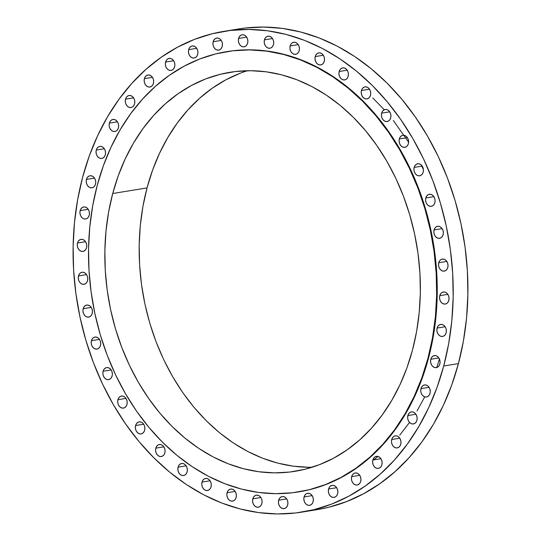 <?xml version="1.0" encoding="UTF-8"?>
<svg xmlns="http://www.w3.org/2000/svg" width="541" height="541" viewBox="0 0 541 541"><rect width="100%" height="100%" fill="white"/><g stroke="black" fill="none" stroke-linecap="round" stroke-linejoin="round"><path stroke-width="0.81" d="M86.459 179.423L94.519 178.104L86.459 179.423L86.235 181.735L86.729 184.062L87.879 186.043L89.495 187.369L91.334 187.849L93.126 187.402L94.587 186.104L95.5 184.143A6.1 4.72 80.7 0 1 91.963 187.801A6.1 4.72 80.7 0 1 87.432 185.441A6.1 4.72 80.7 0 1 86.459 179.423A6.1 4.72 80.7 0 1 89.995 175.764A6.1 4.72 80.7 0 1 94.526 178.117A6.1 4.72 80.7 0 1 95.5 184.143L95.73 181.823L95.23 179.497L94.087 177.522L92.464 176.19L90.624 175.717L88.832 176.156L87.371 177.462L86.459 179.423M80.156 210.618L88.21 209.299L80.156 210.618L79.926 212.931L80.426 215.257L81.569 217.239L83.186 218.564L85.032 219.044L86.824 218.598L88.284 217.299L89.197 215.338A6.1 4.72 80.7 0 1 85.654 218.997A6.1 4.72 80.7 0 1 81.13 216.637A6.1 4.72 80.7 0 1 80.156 210.618A6.1 4.72 80.7 0 1 83.693 206.96A6.1 4.72 80.7 0 1 88.224 209.313A6.1 4.72 80.7 0 1 89.197 215.338L89.421 213.019L88.927 210.692L87.777 208.718L86.161 207.386L84.322 206.912L82.53 207.352L81.069 208.657L80.156 210.618M77.485 243.004L85.539 241.692L77.485 243.004L77.255 245.323L77.755 247.65L78.898 249.624L80.514 250.956L82.36 251.437L84.153 250.99L85.613 249.692L86.526 247.731A6.1 4.72 80.7 0 1 82.983 251.389A6.1 4.72 80.7 0 1 78.459 249.029A6.1 4.72 80.7 0 1 77.485 243.004A6.1 4.72 80.7 0 1 81.022 239.345A6.1 4.72 80.7 0 1 85.552 241.705A6.1 4.72 80.7 0 1 86.526 247.731L86.749 245.411L86.256 243.085L85.106 241.11L83.49 239.778L81.65 239.298L79.858 239.744L78.398 241.049L77.485 243.004M78.499 275.93L86.56 274.618L78.499 275.93L78.276 278.25L78.77 280.576L79.912 282.551L81.535 283.883L83.375 284.363L85.167 283.917L86.628 282.618L87.541 280.657A6.1 4.72 80.7 0 1 84.004 284.316A6.1 4.72 80.7 0 1 79.473 281.956A6.1 4.72 80.7 0 1 78.499 275.93A6.1 4.72 80.7 0 1 82.036 272.272A6.1 4.72 80.7 0 1 86.567 274.632A6.1 4.72 80.7 0 1 87.541 280.657L87.764 278.338L87.27 276.011L86.127 274.037L84.504 272.705L82.665 272.224L80.873 272.671L79.412 273.976L78.499 275.93M83.179 308.728L91.24 307.41L83.179 308.728L82.956 311.041L83.456 313.367L84.599 315.349L86.215 316.674L88.061 317.154L89.847 316.708L91.314 315.41L92.227 313.449A6.1 4.72 80.7 0 1 88.683 317.107A6.1 4.72 80.7 0 1 84.159 314.754A6.1 4.72 80.7 0 1 83.179 308.728A6.1 4.72 80.7 0 1 86.722 305.07A6.1 4.72 80.7 0 1 91.246 307.423A6.1 4.72 80.7 0 1 92.227 313.449L92.45 311.129L91.95 308.803L90.807 306.828L89.191 305.496L87.344 305.023L85.559 305.469L84.092 306.767L83.179 308.728M91.436 340.715L99.497 339.403L91.436 340.715L91.213 343.035L91.706 345.361L92.856 347.336L94.472 348.668L96.312 349.148L98.104 348.702L99.564 347.396L100.477 345.442A6.1 4.72 80.7 0 1 96.94 349.101A6.1 4.72 80.7 0 1 92.41 346.74A6.1 4.72 80.7 0 1 91.436 340.715A6.1 4.72 80.7 0 1 94.979 337.057A6.1 4.72 80.7 0 1 99.503 339.417A6.1 4.72 80.7 0 1 100.477 345.442L100.707 343.122L100.207 340.796L99.064 338.822L97.448 337.489L95.601 337.009L93.809 337.456L92.349 338.761L91.436 340.715M103.094 371.254L111.155 369.943L103.094 371.254L102.871 373.574L103.365 375.9L104.514 377.875L106.131 379.207L107.97 379.681L109.762 379.241L111.223 377.936L112.136 375.975A6.1 4.72 80.7 0 1 108.599 379.633A6.1 4.72 80.7 0 1 104.068 377.28A6.1 4.72 80.7 0 1 103.094 371.254A6.1 4.72 80.7 0 1 106.631 367.596A6.1 4.72 80.7 0 1 111.162 369.956A6.1 4.72 80.7 0 1 112.136 375.975L112.366 373.662L111.865 371.336L110.722 369.354L109.099 368.029L107.26 367.549L105.468 367.995L104.007 369.293L103.094 371.254M117.918 399.718L125.979 398.406L117.918 399.718L117.695 402.037L118.188 404.364L119.338 406.338L120.954 407.671L122.793 408.144L124.586 407.698L126.046 406.399L126.959 404.438A6.1 4.72 80.7 0 1 123.422 408.097A6.1 4.72 80.7 0 1 118.892 405.743A6.1 4.72 80.7 0 1 117.918 399.718A6.1 4.72 80.7 0 1 121.461 396.059A6.1 4.72 80.7 0 1 125.985 398.413A6.1 4.72 80.7 0 1 126.959 404.438L127.189 402.125L126.689 399.799L125.546 397.818L123.93 396.492L122.083 396.012L120.291 396.458L118.831 397.757L117.918 399.718M135.608 425.524L143.669 424.212L135.608 425.524L135.378 427.843L135.879 430.169L137.022 432.144L138.645 433.476L140.484 433.956L142.276 433.51L143.737 432.212L144.65 430.251A6.1 4.72 80.7 0 1 141.113 433.909A6.1 4.72 80.7 0 1 136.582 431.549A6.1 4.72 80.7 0 1 135.608 425.524A6.1 4.72 80.7 0 1 139.145 421.865A6.1 4.72 80.7 0 1 143.676 424.225A6.1 4.72 80.7 0 1 144.65 430.251L144.873 427.931L144.379 425.605L143.23 423.63L141.614 422.298L139.774 421.818L137.982 422.264L136.521 423.569L135.608 425.524M155.801 448.158L163.862 446.839L155.801 448.158L155.571 450.477L156.072 452.797L157.215 454.778L158.838 456.104L160.677 456.584L162.469 456.137L163.93 454.839L164.843 452.878A6.1 4.72 80.7 0 1 161.306 456.536A6.1 4.72 80.7 0 1 156.775 454.183A6.1 4.72 80.7 0 1 155.801 448.158A6.1 4.72 80.7 0 1 159.338 444.499A6.1 4.72 80.7 0 1 163.869 446.852A6.1 4.72 80.7 0 1 164.843 452.878L165.066 450.558L164.572 448.239L163.423 446.257L161.806 444.932L159.967 444.452L158.175 444.898L156.714 446.197L155.801 448.158M178.084 467.147L186.145 465.828L178.084 467.147L177.861 469.466L178.361 471.786L179.504 473.767L181.12 475.093L182.966 475.573L184.751 475.126L186.219 473.828L187.132 471.867A6.1 4.72 80.7 0 1 183.588 475.525A6.1 4.72 80.7 0 1 179.064 473.172A6.1 4.72 80.7 0 1 178.084 467.147A6.1 4.72 80.7 0 1 181.627 463.488A6.1 4.72 80.7 0 1 186.151 465.842A6.1 4.72 80.7 0 1 187.132 471.867L187.355 469.547L186.855 467.228L185.712 465.246L184.096 463.921L182.249 463.441L180.464 463.887L178.997 465.186L178.084 467.147M202.009 482.105L210.07 480.793L202.009 482.105L201.786 484.425L202.287 486.751L203.43 488.726L205.046 490.058L206.892 490.538L208.677 490.092L210.145 488.787L211.058 486.832A6.1 4.72 80.7 0 1 207.514 490.491A6.1 4.72 80.7 0 1 202.99 488.131A6.1 4.72 80.7 0 1 202.009 482.105A6.1 4.72 80.7 0 1 205.553 478.447A6.1 4.72 80.7 0 1 210.077 480.807A6.1 4.72 80.7 0 1 211.058 486.832L211.281 484.513L210.78 482.187L209.638 480.212L208.021 478.88L206.175 478.4L204.39 478.846L202.922 480.151L202.009 482.105M227.092 492.736L235.152 491.424L227.092 492.736L226.862 495.056L227.362 497.382L228.505 499.357L230.121 500.689L231.967 501.169L233.759 500.723L235.22 499.417L236.133 497.463A6.1 4.72 80.7 0 1 232.596 501.122A6.1 4.72 80.7 0 1 228.065 498.761A6.1 4.72 80.7 0 1 227.092 492.736A6.1 4.72 80.7 0 1 230.628 489.078A6.1 4.72 80.7 0 1 235.159 491.438A6.1 4.72 80.7 0 1 236.133 497.463L236.356 495.143L235.862 492.817L234.713 490.843L233.097 489.51L231.257 489.03L229.465 489.477L228.004 490.782L227.092 492.736M252.809 498.822L260.87 497.504L252.809 498.822L252.586 501.142L253.08 503.461L254.229 505.443L255.846 506.768L257.685 507.248L259.477 506.802L260.938 505.504L261.851 503.543A6.1 4.72 80.7 0 1 258.314 507.201A6.1 4.72 80.7 0 1 253.783 504.848A6.1 4.72 80.7 0 1 252.809 498.822A6.1 4.72 80.7 0 1 256.353 495.164A6.1 4.72 80.7 0 1 260.877 497.517A6.1 4.72 80.7 0 1 261.851 503.543L262.081 501.223L261.58 498.903L260.437 496.922L258.821 495.597L256.975 495.116L255.183 495.563L253.722 496.861L252.809 498.822M278.649 500.236L286.71 498.917L278.649 500.236L278.426 502.548L278.919 504.875L280.069 506.856L281.685 508.182L283.525 508.662L285.317 508.215L286.777 506.917L287.69 504.956A6.1 4.72 80.7 0 1 284.153 508.614A6.1 4.72 80.7 0 1 279.623 506.254A6.1 4.72 80.7 0 1 278.649 500.236A6.1 4.72 80.7 0 1 282.186 496.577A6.1 4.72 80.7 0 1 286.716 498.93A6.1 4.72 80.7 0 1 287.69 504.956L287.92 502.636L287.42 500.31L286.277 498.335L284.654 497.003L282.815 496.53L281.022 496.969L279.562 498.275L278.649 500.236M304.076 496.942L312.137 495.63L304.076 496.942L303.853 499.262L304.353 501.588L305.496 503.563L307.112 504.895L308.958 505.375L310.75 504.929L312.211 503.624L313.124 501.669A6.1 4.72 80.7 0 1 309.58 505.328A6.1 4.72 80.7 0 1 305.056 502.968A6.1 4.72 80.7 0 1 304.076 496.942A6.1 4.72 80.7 0 1 307.619 493.284A6.1 4.72 80.7 0 1 312.15 495.644A6.1 4.72 80.7 0 1 313.124 501.669L313.347 499.35L312.854 497.023L311.704 495.049L310.088 493.717L308.242 493.236L306.456 493.683L304.996 494.988L304.076 496.942M328.583 489.023L336.644 487.705L328.583 489.023L328.36 491.343L328.86 493.663L330.003 495.644L331.619 496.969L333.466 497.45L335.251 497.003L336.718 495.705L337.631 493.744A6.1 4.72 80.7 0 1 334.088 497.402A6.1 4.72 80.7 0 1 329.564 495.049A6.1 4.72 80.7 0 1 328.583 489.023A6.1 4.72 80.7 0 1 332.127 485.365A6.1 4.72 80.7 0 1 336.651 487.718A6.1 4.72 80.7 0 1 337.631 493.744L337.855 491.424L337.354 489.105L336.211 487.123L334.595 485.798L332.749 485.318L330.964 485.764L329.496 487.062L328.583 489.023M351.664 476.628L359.724 475.316L351.664 476.628L351.44 478.947L351.941 481.274L353.084 483.248L354.7 484.58L356.546 485.054L358.331 484.608L359.799 483.309L360.712 481.348A6.1 4.72 80.7 0 1 357.168 485.007A6.1 4.72 80.7 0 1 352.644 482.653A6.1 4.72 80.7 0 1 351.664 476.628A6.1 4.72 80.7 0 1 355.207 472.969A6.1 4.72 80.7 0 1 359.731 475.323A6.1 4.72 80.7 0 1 360.712 481.348L360.935 479.035L360.434 476.709L359.292 474.728L357.675 473.402L355.829 472.922L354.044 473.368L352.576 474.667L351.664 476.628M372.85 460.012L380.911 458.7L372.85 460.012L372.627 462.332L373.128 464.658L374.271 466.633L375.887 467.965L377.733 468.438L379.525 467.999L380.986 466.694L381.899 464.739A6.1 4.72 80.7 0 1 378.355 468.391A6.1 4.72 80.7 0 1 373.831 466.038A6.1 4.72 80.7 0 1 372.85 460.012A6.1 4.72 80.7 0 1 376.394 456.354A6.1 4.72 80.7 0 1 380.925 458.714A6.1 4.72 80.7 0 1 381.899 464.739L382.122 462.42L381.628 460.093L380.479 458.112L378.862 456.787L377.016 456.306L375.231 456.753L373.763 458.051L372.85 460.012M391.718 439.515L399.779 438.203L391.718 439.515L391.488 441.835L391.988 444.161L393.131 446.136L394.747 447.468L396.594 447.948L398.386 447.502L399.846 446.197L400.759 444.242A6.1 4.72 80.7 0 1 397.216 447.901A6.1 4.72 80.7 0 1 392.692 445.541A6.1 4.72 80.7 0 1 391.718 439.515A6.1 4.72 80.7 0 1 395.255 435.857A6.1 4.72 80.7 0 1 399.785 438.217A6.1 4.72 80.7 0 1 400.759 444.242L400.982 441.923L400.489 439.596L399.339 437.622L397.723 436.289L395.884 435.809L394.091 436.256L392.631 437.561L391.718 439.515M407.867 415.556L415.928 414.244L407.867 415.556L407.643 417.875L408.144 420.201L409.287 422.176L410.903 423.508L412.749 423.988L414.534 423.542L416.002 422.237L416.915 420.283A6.1 4.72 80.7 0 1 413.371 423.941A6.1 4.72 80.7 0 1 408.847 421.581A6.1 4.72 80.7 0 1 407.867 415.556A6.1 4.72 80.7 0 1 411.41 411.897A6.1 4.72 80.7 0 1 415.934 414.257A6.1 4.72 80.7 0 1 416.915 420.283L417.138 417.963L416.638 415.637L415.495 413.662L413.879 412.33L412.032 411.85L410.247 412.296L408.78 413.595L407.867 415.556M420.986 388.621L429.04 387.309L420.986 388.621L420.756 390.94L421.256 393.266L422.399 395.241L424.016 396.573L425.862 397.047L427.654 396.6L429.114 395.302L430.027 393.341A6.1 4.72 80.7 0 1 426.484 396.999A6.1 4.72 80.7 0 1 421.96 394.646A6.1 4.72 80.7 0 1 420.986 388.621A6.1 4.72 80.7 0 1 424.523 384.962A6.1 4.72 80.7 0 1 429.054 387.315A6.1 4.72 80.7 0 1 430.027 393.341L430.251 391.028L429.757 388.702L428.607 386.72L426.991 385.395L425.145 384.915L423.36 385.361L421.899 386.659L420.986 388.621M430.792 359.258L438.852 357.939L430.792 359.258L430.568 361.571L431.062 363.897L432.212 365.878L433.828 367.204L435.674 367.684L437.459 367.238L438.92 365.939L439.84 363.978A6.1 4.72 80.7 0 1 436.296 367.637A6.1 4.72 80.7 0 1 431.765 365.276A6.1 4.72 80.7 0 1 430.792 359.258A6.1 4.72 80.7 0 1 434.335 355.599A6.1 4.72 80.7 0 1 438.859 357.953A6.1 4.72 80.7 0 1 439.84 363.978L440.063 361.659L439.562 359.332L438.42 357.358L436.803 356.025L434.957 355.552L433.165 355.992L431.704 357.297L430.792 359.258M437.094 328.062L445.155 326.744L437.094 328.062L436.871 330.375L437.371 332.701L438.514 334.683L440.131 336.008L441.977 336.488L443.762 336.042L445.229 334.744L446.142 332.783A6.1 4.72 80.7 0 1 442.599 336.441A6.1 4.72 80.7 0 1 438.075 334.081A6.1 4.72 80.7 0 1 437.094 328.062A6.1 4.72 80.7 0 1 440.638 324.404A6.1 4.72 80.7 0 1 445.162 326.757A6.1 4.72 80.7 0 1 446.142 332.783L446.366 330.463L445.865 328.137L444.722 326.162L443.106 324.83L441.26 324.357L439.475 324.796L438.007 326.101L437.094 328.062M439.765 295.67L447.826 294.351L439.765 295.67L439.542 297.99L440.043 300.309L441.185 302.291L442.802 303.616L444.648 304.096L446.433 303.65L447.901 302.351L448.814 300.39A6.1 4.72 80.7 0 1 445.27 304.049A6.1 4.72 80.7 0 1 440.746 301.695A6.1 4.72 80.7 0 1 439.765 295.67A6.1 4.72 80.7 0 1 443.309 292.012A6.1 4.72 80.7 0 1 447.833 294.365A6.1 4.72 80.7 0 1 448.814 300.39L449.037 298.071L448.536 295.751L447.393 293.77L445.777 292.444L443.931 291.964L442.146 292.411L440.678 293.709L439.765 295.67M438.751 262.743L446.812 261.425L438.751 262.743L438.528 265.063L439.022 267.382L440.171 269.364L441.787 270.689L443.634 271.169L445.419 270.723L446.886 269.425L447.799 267.464A6.1 4.72 80.7 0 1 444.256 271.122A6.1 4.72 80.7 0 1 439.725 268.769A6.1 4.72 80.7 0 1 438.751 262.743A6.1 4.72 80.7 0 1 442.295 259.085A6.1 4.72 80.7 0 1 446.819 261.438A6.1 4.72 80.7 0 1 447.799 267.464L448.022 265.144L447.522 262.825L446.379 260.843L444.763 259.511L442.917 259.038L441.125 259.484L439.664 260.782L438.751 262.743M434.071 229.945L442.125 228.633L434.071 229.945L433.841 232.265L434.342 234.591L435.485 236.573L437.101 237.898L438.947 238.378L440.739 237.932L442.2 236.633L443.113 234.672A6.1 4.72 80.7 0 1 439.569 238.331A6.1 4.72 80.7 0 1 435.045 235.971A6.1 4.72 80.7 0 1 434.071 229.945A6.1 4.72 80.7 0 1 437.608 226.294A6.1 4.72 80.7 0 1 442.139 228.647A6.1 4.72 80.7 0 1 443.113 234.672L443.336 232.353L442.842 230.026L441.693 228.052L440.076 226.72L438.237 226.246L436.445 226.686L434.984 227.991L434.071 229.945M425.814 197.959L433.875 196.647L425.814 197.959L425.591 200.278L426.085 202.605L427.234 204.579L428.851 205.911L430.69 206.385L432.482 205.938L433.943 204.64L434.856 202.679A6.1 4.72 80.7 0 1 431.319 206.337A6.1 4.72 80.7 0 1 426.788 203.984A6.1 4.72 80.7 0 1 425.814 197.959A6.1 4.72 80.7 0 1 429.358 194.3A6.1 4.72 80.7 0 1 433.882 196.654A6.1 4.72 80.7 0 1 434.856 202.679L435.086 200.366L434.585 198.04L433.442 196.058L431.826 194.733L429.98 194.253L428.188 194.699L426.727 195.998L425.814 197.959M414.156 167.419L422.217 166.107L414.156 167.419L413.933 169.739L414.426 172.065L415.576 174.04L417.192 175.372L419.038 175.852L420.824 175.406L422.284 174.101L423.197 172.146A6.1 4.72 80.7 0 1 419.66 175.798A6.1 4.72 80.7 0 1 415.13 173.445A6.1 4.72 80.7 0 1 414.156 167.419A6.1 4.72 80.7 0 1 417.699 163.761A6.1 4.72 80.7 0 1 422.223 166.121A6.1 4.72 80.7 0 1 423.197 172.146L423.427 169.827L422.927 167.5L421.784 165.519L420.168 164.194L418.321 163.713L416.529 164.16L415.069 165.458L414.156 167.419M399.332 138.956L407.393 137.644L399.332 138.956L399.109 141.275L399.603 143.602L400.753 145.576L402.369 146.909L404.208 147.389L406 146.942L407.461 145.637L408.374 143.683A6.1 4.72 80.7 0 1 404.837 147.341A6.1 4.72 80.7 0 1 400.306 144.981A6.1 4.72 80.7 0 1 399.332 138.956A6.1 4.72 80.7 0 1 402.876 135.297A6.1 4.72 80.7 0 1 407.4 137.657A6.1 4.72 80.7 0 1 408.374 143.683L408.604 141.363L408.103 139.037L406.96 137.062L405.344 135.73L403.498 135.25L401.706 135.696L400.245 136.995L399.332 138.956M381.642 113.15L389.703 111.831L381.642 113.15L381.419 115.47L381.919 117.789L383.062 119.771L384.678 121.096L386.524 121.576L388.31 121.13L389.777 119.831L390.69 117.87A6.1 4.72 80.7 0 1 387.146 121.529A6.1 4.72 80.7 0 1 382.622 119.176A6.1 4.72 80.7 0 1 381.642 113.15A6.1 4.72 80.7 0 1 385.185 109.492A6.1 4.72 80.7 0 1 389.709 111.845A6.1 4.72 80.7 0 1 390.69 117.87L390.913 115.551L390.413 113.231L389.27 111.25L387.654 109.918L385.807 109.444L384.022 109.891L382.555 111.189L381.642 113.15M361.449 90.516L369.51 89.204L361.449 90.516L361.226 92.836L361.726 95.162L362.869 97.137L364.485 98.469L366.331 98.949L368.117 98.503L369.584 97.204L370.497 95.243A6.1 4.72 80.7 0 1 366.954 98.902A6.1 4.72 80.7 0 1 362.429 96.541A6.1 4.72 80.7 0 1 361.449 90.516A6.1 4.72 80.7 0 1 364.992 86.858A6.1 4.72 80.7 0 1 369.517 89.218A6.1 4.72 80.7 0 1 370.497 95.243L370.72 92.924L370.22 90.597L369.077 88.623L367.461 87.29L365.615 86.81L363.829 87.257L362.362 88.562L361.449 90.516M96.264 150.053L104.325 148.741L96.264 150.053L96.041 152.373L96.541 154.699L97.684 156.674L99.301 158.006L101.147 158.486L102.932 158.04L104.399 156.734L105.312 154.78A6.1 4.72 80.7 0 1 101.769 158.439A6.1 4.72 80.7 0 1 97.245 156.079A6.1 4.72 80.7 0 1 96.264 150.053A6.1 4.72 80.7 0 1 99.808 146.395A6.1 4.72 80.7 0 1 104.339 148.755A6.1 4.72 80.7 0 1 105.312 154.78L105.536 152.461L105.035 150.134L103.892 148.16L102.276 146.827L100.43 146.347L98.645 146.794L97.177 148.099L96.264 150.053M109.383 123.118L117.444 121.806L109.383 123.118L109.154 125.438L109.654 127.764L110.797 129.739L112.42 131.071L114.259 131.544L116.051 131.098L117.512 129.799L118.425 127.838A6.1 4.72 80.7 0 1 114.888 131.497A6.1 4.72 80.7 0 1 110.357 129.143A6.1 4.72 80.7 0 1 109.383 123.118A6.1 4.72 80.7 0 1 112.92 119.46A6.1 4.72 80.7 0 1 117.451 121.813A6.1 4.72 80.7 0 1 118.425 127.838L118.648 125.526L118.154 123.199L117.005 121.218L115.389 119.892L113.549 119.412L111.757 119.859L110.296 121.157L109.383 123.118M125.532 99.159L133.593 97.84L125.532 99.159L125.309 101.478L125.81 103.798L126.952 105.779L128.569 107.104L130.415 107.585L132.2 107.138L133.668 105.84L134.581 103.879A6.1 4.72 80.7 0 1 131.037 107.537A6.1 4.72 80.7 0 1 126.513 105.184A6.1 4.72 80.7 0 1 125.532 99.159A6.1 4.72 80.7 0 1 129.076 95.5A6.1 4.72 80.7 0 1 133.6 97.853A6.1 4.72 80.7 0 1 134.581 103.879L134.804 101.559L134.303 99.24L133.16 97.258L131.544 95.933L129.698 95.453L127.913 95.899L126.445 97.197L125.532 99.159M144.393 78.661L152.454 77.349L144.393 78.661L144.17 80.981L144.67 83.307L145.813 85.282L147.429 86.614L149.275 87.087L151.067 86.648L152.528 85.343L153.441 83.388A6.1 4.72 80.7 0 1 149.898 87.04A6.1 4.72 80.7 0 1 145.373 84.687A6.1 4.72 80.7 0 1 144.393 78.661A6.1 4.72 80.7 0 1 147.936 75.003A6.1 4.72 80.7 0 1 152.467 77.363A6.1 4.72 80.7 0 1 153.441 83.388L153.664 81.069L153.171 78.743L152.021 76.761L150.405 75.436L148.559 74.956L146.773 75.402L145.313 76.7L144.393 78.661M165.587 62.046L173.641 60.734L165.587 62.046L165.357 64.365L165.857 66.692L167 68.666L168.616 69.999L170.462 70.479L172.254 70.032L173.715 68.727L174.628 66.773A6.1 4.72 80.7 0 1 171.084 70.431A6.1 4.72 80.7 0 1 166.56 68.071A6.1 4.72 80.7 0 1 165.587 62.046A6.1 4.72 80.7 0 1 169.123 58.387A6.1 4.72 80.7 0 1 173.654 60.748A6.1 4.72 80.7 0 1 174.628 66.773L174.851 64.453L174.358 62.127L173.208 60.152L171.592 58.82L169.752 58.34L167.96 58.786L166.5 60.092L165.587 62.046M188.667 49.65L196.728 48.338L188.667 49.65L188.437 51.97L188.937 54.296L190.08 56.271L191.703 57.603L193.543 58.083L195.335 57.637L196.796 56.338L197.708 54.377A6.1 4.72 80.7 0 1 194.172 58.036A6.1 4.72 80.7 0 1 189.641 55.676A6.1 4.72 80.7 0 1 188.667 49.65A6.1 4.72 80.7 0 1 192.204 45.992A6.1 4.72 80.7 0 1 196.735 48.352A6.1 4.72 80.7 0 1 197.708 54.377L197.932 52.058L197.438 49.731L196.288 47.757L194.672 46.425L192.833 45.944L191.041 46.391L189.58 47.696L188.667 49.65M213.168 41.731L221.228 40.419L213.168 41.731L212.944 44.051L213.445 46.377L214.588 48.352L216.204 49.684L218.05 50.157L219.842 49.711L221.303 48.413L222.216 46.452A6.1 4.72 80.7 0 1 218.672 50.11A6.1 4.72 80.7 0 1 214.148 47.757A6.1 4.72 80.7 0 1 213.168 41.731A6.1 4.72 80.7 0 1 216.711 38.073A6.1 4.72 80.7 0 1 221.242 40.426A6.1 4.72 80.7 0 1 222.216 46.452L222.439 44.139L221.945 41.813L220.796 39.831L219.179 38.506L217.333 38.026L215.548 38.472L214.087 39.77L213.168 41.731M238.601 38.445L246.662 37.126L238.601 38.445L238.378 40.758L238.872 43.084L240.021 45.065L241.638 46.391L243.484 46.871L245.269 46.425L246.73 45.126L247.643 43.165A6.1 4.72 80.7 0 1 244.106 46.824A6.1 4.72 80.7 0 1 239.575 44.463A6.1 4.72 80.7 0 1 238.601 38.445A6.1 4.72 80.7 0 1 242.145 34.786A6.1 4.72 80.7 0 1 246.669 37.14A6.1 4.72 80.7 0 1 247.643 43.165L247.873 40.846L247.372 38.519L246.229 36.545L244.613 35.212L242.767 34.739L240.975 35.179L239.514 36.484L238.601 38.445M264.441 39.851L272.502 38.539L264.441 39.851L264.218 42.171L264.711 44.497L265.861 46.472L267.477 47.804L269.317 48.284L271.109 47.838L272.569 46.533L273.482 44.578A6.1 4.72 80.7 0 1 269.945 48.237A6.1 4.72 80.7 0 1 265.415 45.877A6.1 4.72 80.7 0 1 264.441 39.851A6.1 4.72 80.7 0 1 267.978 36.193A6.1 4.72 80.7 0 1 272.508 38.553A6.1 4.72 80.7 0 1 273.482 44.578L273.712 42.259L273.212 39.933L272.069 37.958L270.453 36.626L268.606 36.146L266.814 36.592L265.354 37.897L264.441 39.851M290.159 45.938L298.219 44.619L290.159 45.938L289.935 48.257L290.436 50.577L291.579 52.558L293.195 53.884L295.041 54.364L296.826 53.917L298.294 52.619L299.207 50.658A6.1 4.72 80.7 0 1 295.663 54.316A6.1 4.72 80.7 0 1 291.139 51.963A6.1 4.72 80.7 0 1 290.159 45.938A6.1 4.72 80.7 0 1 293.702 42.279A6.1 4.72 80.7 0 1 298.226 44.633A6.1 4.72 80.7 0 1 299.207 50.658L299.43 48.338L298.93 46.019L297.787 44.037L296.17 42.712L294.324 42.232L292.539 42.678L291.072 43.977L290.159 45.938M339.166 71.527L347.227 70.215L339.166 71.527L338.937 73.847L339.437 76.173L340.58 78.147L342.196 79.48L344.042 79.96L345.834 79.513L347.295 78.215L348.208 76.254A6.1 4.72 80.7 0 1 344.671 79.912A6.1 4.72 80.7 0 1 340.14 77.552A6.1 4.72 80.7 0 1 339.166 71.527A6.1 4.72 80.7 0 1 342.703 67.868A6.1 4.72 80.7 0 1 347.234 70.229A6.1 4.72 80.7 0 1 348.208 76.254L348.431 73.934L347.937 71.608L346.788 69.633L345.172 68.301L343.332 67.821L341.54 68.267L340.079 69.573L339.166 71.527M315.241 56.568L323.302 55.256L315.241 56.568L315.011 58.888L315.511 61.207L316.654 63.189L318.27 64.521L320.116 64.994L321.909 64.548L323.369 63.25L324.282 61.289A6.1 4.72 80.7 0 1 320.745 64.947A6.1 4.72 80.7 0 1 316.215 62.594A6.1 4.72 80.7 0 1 315.241 56.568A6.1 4.72 80.7 0 1 318.777 52.91A6.1 4.72 80.7 0 1 323.308 55.263A6.1 4.72 80.7 0 1 324.282 61.289L324.505 58.969L324.012 56.649L322.862 54.668L321.246 53.343L319.406 52.862L317.614 53.309L316.154 54.607L315.241 56.568M373.615 459.891L378.024 456.448M399.738 435.126L409.53 422.453M417.003 410.984L424.739 396.871M436.763 367.528L439.407 358.947M298.497 491.931L299.038 491.843A223.048 172.606 -99.3 0 0 428.533 358.074L427.985 358.162A223.048 172.606 80.7 0 1 298.497 491.931A223.048 172.606 80.7 0 1 132.917 405.757A223.048 172.606 80.7 0 1 97.218 185.414L103.345 165.796L111.006 147.199L120.129 129.799L130.618 113.772L142.384 99.267L155.308 86.418L169.259 75.355L184.116 66.191L199.724 58.996L215.94 53.857L232.603 50.82L249.557 49.907L266.639 51.131L283.673 54.479L300.512 59.916L316.985 67.402L332.931 76.849L348.208 88.176L362.653 101.275L376.137 116.011L388.526 132.254L399.704 149.837L409.557 168.589L418.004 188.342L424.949 208.894L430.325 230.053L434.092 251.619L436.208 273.374L436.655 295.115L435.417 316.627L432.523 337.712L427.985 358.162L428.533 358.074A223.048 172.606 -99.3 0 0 392.834 137.725A223.048 172.606 -99.3 0 0 227.254 51.557L226.713 51.645A223.048 172.606 80.7 0 1 392.293 137.82A223.048 172.606 80.7 0 1 427.985 358.162L421.858 377.78L414.196 396.377L405.081 413.77L394.585 429.804L382.825 444.31L369.902 457.159L355.944 468.215L341.094 477.385L325.479 484.574L309.269 489.713L292.6 492.756L275.646 493.669L258.571 492.445L241.529 489.098L224.691 483.654L208.217 476.175L192.271 466.721L177.002 455.394L162.55 442.301L149.073 427.559L136.677 411.322L125.505 393.74L115.646 374.987L107.206 355.234L100.261 334.683L94.878 313.523L91.111 291.957L88.995 270.202L88.555 248.461L89.786 226.95L92.687 205.864L97.218 185.414A223.048 172.606 80.7 0 1 226.713 51.645M308.742 467.275L293.263 466.166L277.817 463.13L262.561 458.2L247.629 451.417L233.178 442.856L219.342 432.59L206.249 420.722L194.03 407.366L182.797 392.651L172.667 376.712L163.734 359.718L156.085 341.817L149.789 323.187L144.914 304.015L141.505 284.471L139.585 264.759L139.186 245.053L140.302 225.556L142.925 206.446L147.037 187.916L112.724 193.509A202.138 156.423 80.7 0 1 230.074 72.284A202.138 156.423 80.7 0 1 380.134 150.378A202.138 156.423 80.7 0 1 412.479 350.068A202.138 156.423 80.7 0 1 295.129 471.292A202.138 156.423 80.7 0 1 145.076 393.199A202.138 156.423 80.7 0 1 112.724 193.509L147.037 187.916A202.138 156.423 -99.3 0 0 312.083 467.262M302.331 512.05L317.04 509.656A243.524 188.451 -99.3 0 0 458.416 363.606L443.715 366A243.524 188.451 80.7 0 1 302.331 512.05A243.524 188.451 80.7 0 1 121.556 417.97A243.524 188.451 80.7 0 1 82.584 177.394A243.524 188.451 80.7 0 1 223.96 31.344A243.524 188.451 80.7 0 1 404.742 125.431A243.524 188.451 80.7 0 1 443.715 366L458.416 363.606A243.524 188.451 -99.3 0 0 419.444 123.03A243.524 188.451 -99.3 0 0 238.669 28.95A243.524 188.451 -99.3 0 0 231.345 30.337M316.837 509.683L328.8 507.235L346.504 501.622L363.545 493.777L379.762 483.762L394.998 471.684L409.111 457.659L421.953 441.821L433.409 424.32L443.363 405.324L451.728 385.023L458.416 363.606L463.367 341.276L466.531 318.257L467.877 294.771L467.397 271.034L465.084 247.278L460.973 223.737L455.103 200.637L447.515 178.192L438.298 156.633L427.539 136.149L415.332 116.957L401.807 99.226L387.085 83.138L371.315 68.835L354.639 56.467L337.226 46.154L319.244 37.985L300.864 32.041L282.253 28.389L263.609 27.05L245.1 28.044L238.459 28.984M247.433 70.722A202.138 156.423 -99.3 0 0 147.037 187.916L152.589 170.138L159.534 153.286L167.798 137.515L177.306 122.99L187.97 109.843L199.676 98.205L212.322 88.176L225.786 79.865L239.934 73.353M112.724 193.509L108.613 212.045L105.989 231.149L104.873 250.652L105.272 270.351L107.186 290.071L110.601 309.608L115.476 328.786L121.772 347.41L129.421 365.31L138.354 382.311L148.484 398.244L159.71 412.959L171.93 426.315L185.022 438.183L198.865 448.448L213.316 457.017L228.248 463.793L243.504 468.722L258.95 471.759L274.422 472.868L289.787 472.043L304.894 469.284L319.589 464.624L333.736 458.112L347.194 449.801L359.839 439.779L371.552 428.134L382.21 414.988L391.718 400.462L399.988 384.698L406.927 367.846L412.479 350.068L416.59 331.532L419.214 312.428L420.337 292.924L419.931 273.225L418.017 253.506L414.602 233.969L409.726 214.791L403.43 196.167L395.782 178.266L386.849 161.265L376.719 145.333L365.493 130.618L353.273 117.262L340.181 105.394L326.338 95.128L311.887 86.56L296.962 79.784L281.699 74.847L266.26 71.818L250.781 70.709L235.416 71.534L220.315 74.293L205.621 78.945L191.473 85.464L178.009 93.776L165.363 103.798L153.651 115.436L142.993 128.589L133.485 143.115L125.221 158.878L118.276 175.73L112.724 193.509M443.715 366L437.027 387.424L428.661 407.725L418.7 426.721L407.245 444.222L394.403 460.06L380.296 474.085L365.06 486.163L348.844 496.171L331.802 504.023L314.098 509.636L295.9 512.956L277.391 513.95L258.747 512.611L240.136 508.959L221.756 503.015L203.774 494.846L186.361 484.533L169.685 472.165L153.915 457.862L139.193 441.774L125.668 424.043L113.461 404.851L102.702 384.367L93.485 362.808L85.897 340.363L80.027 317.263L75.916 293.722L73.603 269.966L73.123 246.229L74.469 222.743L77.633 199.724L82.584 177.394L89.272 155.977L97.637 135.676L107.591 116.68L119.047 99.179L131.889 83.341L146.002 69.316L161.238 57.238L177.455 47.223L194.496 39.378L212.2 33.765L230.392 30.445L248.901 29.451L267.552 30.783L286.155 34.441L304.536 40.379L322.524 48.548L339.937 58.868L356.607 71.236L372.384 85.532L387.099 101.627L400.631 119.351L412.83 138.55L423.596 159.027L432.814 180.593L440.394 203.031L446.271 226.138L450.382 249.678L452.689 273.428L453.175 297.165L451.83 320.657L448.665 343.677L443.715 366M298.855 491.87L309.81 489.625L326.027 484.486L341.635 477.297L356.492 468.127L370.443 457.071L383.366 444.222L395.133 429.716L405.622 413.682L414.744 396.289L422.406 377.692L428.533 358.074L433.064 337.625L435.965 316.539L437.196 295.021L436.756 273.286L434.639 251.524L430.873 229.966L425.49 208.806L418.545 188.254L410.105 168.501L400.245 149.742L389.067 132.16L376.678 115.923L363.194 101.187L348.749 88.088L333.479 76.761L317.533 67.314L301.06 59.828L284.221 54.391L267.18 51.037L250.098 49.813L233.144 50.732L227.064 51.584M423.4 169.536L421.189 164.91M408.604 142.195L393.354 120.515M384.279 109.762L372.783 97.948M223.96 31.344L238.669 28.95"/></g></svg>
